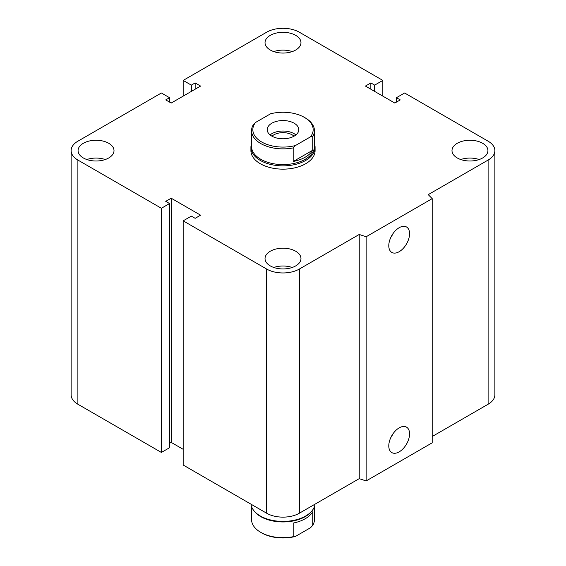 <?xml version="1.0" encoding="UTF-8"?>
<svg xmlns="http://www.w3.org/2000/svg" width="566" height="566" viewBox="0 0 566 566"><rect width="100%" height="100%" fill="white"/><g stroke="black" fill="none" stroke-linecap="round" stroke-linejoin="round"><path stroke-width="0.85" d="M314.448 143.658A32.085 18.522 180 0 1 315.085 147.344L315.085 150.627A32.085 18.522 180 0 1 295.275 167.741A32.085 18.522 180 0 1 260.31 163.73A32.085 18.522 180 0 1 250.915 150.627L250.915 147.344A32.085 18.522 180 0 1 251.552 143.658M108.743 143.29A17.97 10.372 180 0 1 114.007 150.627A17.97 10.372 180 0 1 96.036 160.999A17.97 10.372 180 0 1 78.073 150.627A17.97 10.372 180 0 1 89.159 141.04A17.97 10.372 180 0 1 108.743 143.29M86.831 159.534A17.97 10.372 180 0 1 105.248 159.534M295.707 35.354A17.97 10.372 180 0 1 300.971 42.683A17.97 10.372 180 0 1 283 53.062A17.97 10.372 180 0 1 265.03 42.683A17.97 10.372 180 0 1 276.123 33.104A17.97 10.372 180 0 1 295.707 35.354M273.788 51.591A17.97 10.372 180 0 1 292.212 51.591M482.664 143.29A17.97 10.372 180 0 1 487.927 150.627A17.97 10.372 180 0 1 469.964 160.999A17.97 10.372 180 0 1 451.993 150.627A17.97 10.372 180 0 1 463.087 141.04A17.97 10.372 180 0 1 482.664 143.29M460.752 159.534A17.97 10.372 180 0 1 479.169 159.534M295.707 251.233A17.97 10.372 180 0 1 300.971 258.57A17.97 10.372 180 0 1 283 268.942A17.97 10.372 180 0 1 265.03 258.57A17.97 10.372 180 0 1 276.123 248.983A17.97 10.372 180 0 1 295.707 251.233M273.788 267.477A17.97 10.372 180 0 1 292.212 267.477M388.785 445.867A14.688 8.483 -60 0 1 395.195 431.087A14.688 8.483 -60 0 1 406.515 427.146A14.688 8.483 -60 0 1 406.515 444.112A14.688 8.483 -60 0 1 391.828 452.595A14.688 8.483 -60 0 1 388.785 445.867M390.802 437.603A14.688 8.483 120 0 0 393.016 433.754M388.785 245.701A14.688 8.483 -60 0 1 395.195 230.921A14.688 8.483 -60 0 1 406.515 226.98A14.688 8.483 -60 0 1 406.515 243.946A14.688 8.483 -60 0 1 391.828 252.429A14.688 8.483 -60 0 1 388.785 245.701M390.802 237.437A14.688 8.483 120 0 0 393.016 233.588M432.198 198.631L432.198 442.81L366.138 480.944L366.138 236.765L359.233 234.465L299.336 269.048A23.1 13.336 180 0 1 266.664 269.048L183.165 220.839L191.336 216.127L195.15 218.327L200.59 215.179L171.187 198.206L165.739 201.347L169.552 203.548L161.388 208.267L77.889 160.058A23.1 13.336 180 0 1 71.118 150.627A23.1 13.336 180 0 1 77.889 141.196L161.388 92.987L169.552 97.706L165.739 99.906L171.187 103.047L200.59 86.074L195.15 82.926L191.336 85.126L183.165 80.414L266.664 32.205A23.1 13.336 180 0 1 299.336 32.205L382.835 80.414L374.664 85.126L370.85 82.926L365.41 86.074L394.813 103.047L400.261 99.906L396.448 97.706L404.612 92.987L488.111 141.196A23.1 13.336 180 0 1 494.882 150.627A23.1 13.336 180 0 1 488.111 160.058L428.214 194.64L432.198 198.631L366.138 236.765M366.138 480.944L359.233 478.645L359.233 234.465M359.233 478.645L299.336 513.228A23.1 13.336 180 0 1 266.664 513.228L183.165 465.019L183.165 220.839M183.165 449.305L171.187 442.386L171.187 198.206M171.187 442.386L169.552 443.327M161.388 208.267L161.388 452.446L169.552 447.727L169.552 203.548M161.388 452.446L77.889 404.237A23.1 13.336 180 0 1 71.118 394.806L71.118 150.627M169.552 102.106L169.552 97.706M494.882 150.627L494.882 394.806A23.1 13.336 180 0 1 488.111 404.237L432.198 436.52M195.15 89.216L195.15 82.926M191.336 91.416L191.336 85.126M183.165 96.135L183.165 80.414M382.835 96.135L382.835 80.414M374.664 91.416L374.664 85.126M370.85 89.216L370.85 82.926M396.448 102.106L396.448 97.706M293.181 147.896L295.466 145.526A30.161 17.412 180 0 1 261.669 141.981A30.161 17.412 180 0 1 255.535 122.468L253.25 124.838A31.448 18.154 0 0 0 251.552 130.718A31.448 18.154 0 0 0 293.181 147.896L293.181 161.515L312.75 150.216A31.448 18.154 180 0 1 293.181 161.515M295.466 145.526L310.465 136.866L312.75 136.597L312.75 150.216M251.552 130.718L251.552 146.438A31.448 18.154 0 0 0 283 164.593A31.448 18.154 0 0 0 314.448 146.438L314.448 130.718A31.448 18.154 0 0 0 305.237 117.877L304.331 117.353A30.161 17.412 180 0 1 310.465 136.866M312.75 136.597A31.448 18.154 0 0 0 314.448 130.718M255.535 122.468L270.534 113.808A30.161 17.412 180 0 1 304.331 117.353M271.984 136.194A12.968 7.485 180 0 1 273.831 134.85A12.968 7.485 180 0 1 294.016 136.194M294.164 136.116A15.784 9.113 180 0 1 276.958 138.09A15.784 9.113 180 0 1 267.216 129.671A15.784 9.113 180 0 1 283 120.551A15.784 9.113 180 0 1 298.784 129.671A15.784 9.113 180 0 1 294.164 136.116M270.081 134.906A15.784 9.113 180 0 1 295.919 134.906M315.085 147.344A32.085 18.522 180 0 1 283 165.866A32.085 18.522 180 0 1 250.915 147.344M312.75 511.77L312.75 525.397L310.465 527.767L295.466 536.419L293.181 536.695L293.181 523.069A31.448 18.154 0 0 0 312.75 511.77M293.181 536.695A31.448 18.154 180 0 1 260.763 532.358L261.669 532.882A30.161 17.412 0 0 0 295.466 536.419M314.448 506.577L314.448 519.517A31.448 18.154 180 0 1 312.75 525.397M260.763 532.358A31.448 18.154 180 0 1 251.552 519.517L251.552 506.577M315.007 504.179A32.085 18.522 180 0 1 312.291 510.454L311.703 511.211A31.448 18.154 180 0 1 283 521.951A31.448 18.154 180 0 1 254.297 511.211L253.71 510.454A32.085 18.522 180 0 1 250.993 504.179M312.291 510.454A32.085 18.522 180 0 1 283 521.413A32.085 18.522 180 0 1 253.71 510.454M488.111 404.237L488.111 160.058M299.336 513.228L299.336 269.048M266.664 513.228L266.664 269.048M77.889 404.237L77.889 160.058"/></g></svg>

